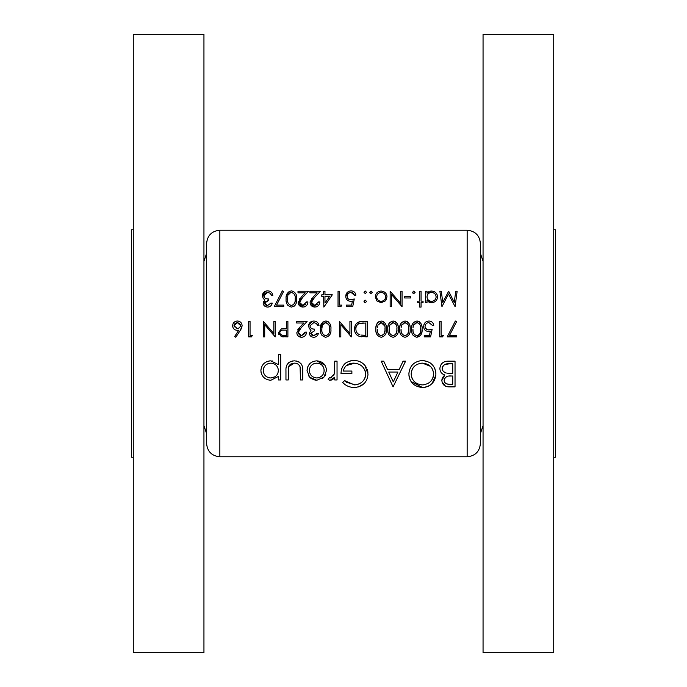 <?xml version="1.0" encoding="UTF-8"?>
<svg xmlns="http://www.w3.org/2000/svg" width="687" height="687" viewBox="0 0 687 687"><rect width="100%" height="100%" fill="white"/><g stroke="black" fill="none" stroke-linecap="round" stroke-linejoin="round"><path stroke-width="1.03" d="M206.589 443.536L206.589 243.464C207.38 235.418 211.794 231.004 219.84 230.222L219.84 456.778C211.794 455.996 207.38 451.582 206.589 443.536M203.945 34.35L203.945 652.65L133.278 652.65L133.278 34.35L203.945 34.35M133.278 229.776L131.509 229.776L131.509 457.224L133.278 457.224M219.84 456.778L467.16 456.778L467.16 230.222C475.206 231.004 479.62 235.418 480.411 243.464L480.411 343.5L480.411 253.409L483.055 261.352M480.411 343.5L480.411 443.536C479.62 451.582 475.206 455.996 467.16 456.778M483.055 343.5L483.055 652.65L553.722 652.65L553.722 34.35L483.055 34.35L483.055 343.5M553.722 229.776L555.491 229.776L555.491 457.224L553.722 457.224M316.759 380.28L323.921 377.172L326.497 370.508C326.016 364.617 322.77 361.396 316.759 360.838C310.79 361.388 307.553 364.608 307.046 370.508L309.622 377.189L316.759 380.28M280.682 379.954L280.682 354.243L278.372 354.243L278.372 364.574L270.712 360.838C264.693 361.431 261.421 364.694 260.905 370.611C261.438 376.459 264.735 379.688 270.79 380.28L278.372 376.476L278.372 379.954L280.682 379.954M337.042 379.954L337.042 361.164L334.732 361.164L334.32 373.926L330.593 377.97L329.408 377.635L328.146 379.636L330.155 380.28L334.732 377.189L334.732 379.954L337.042 379.954M393.067 386.875L405.596 361.164L403.08 361.164L399.164 369.408L387.511 369.408L383.715 361.164L381.208 361.164L393.067 386.875M455.034 386.875L455.034 361.164L448.079 361.164C443.175 361.31 440.436 363.741 439.869 368.464C439.989 371.727 441.638 373.917 444.815 375.033L441.844 380.504C442.394 384.952 445.116 387.073 450.019 386.875L455.034 386.875M422.565 387.528C430.904 386.583 435.352 382.041 435.919 373.908C435.24 365.793 430.715 361.328 422.359 360.503C414.038 361.353 409.546 365.862 408.894 374.029C409.486 382.23 414.046 386.738 422.565 387.528L411.075 381.525M342.641 382.487C345.707 385.716 349.563 387.399 354.191 387.528C362.745 386.807 367.347 382.298 368.026 374.029L364.874 365.364C361.937 362.058 358.219 360.443 353.728 360.503C345.535 361.147 341.293 365.544 340.992 373.694L351.873 373.694L351.873 371.057L343.302 371.057C344.582 365.922 347.991 363.286 353.53 363.14C360.752 363.578 364.806 367.244 365.716 374.132C365.012 380.692 361.199 384.282 354.269 384.892L344.625 380.615L342.641 382.487M302.761 379.954L302.761 370.98C303.199 364.823 300.391 361.448 294.345 360.838C288.368 361.414 285.577 364.737 285.955 370.808L285.955 379.954L288.265 379.954L288.643 366.66L294.328 363.14C297.11 363.122 299.034 364.359 300.09 366.849L300.459 379.954L302.761 379.954M251.519 336.879L252.43 335.29L250.051 335.29L250.051 321.422L248.66 321.422L248.66 336.879L251.519 336.879M457.138 291.236L455.739 291.236L454.262 302.383L448.663 291.236L442.772 302.357L441.294 291.236L439.895 291.236L441.947 306.694L448.517 294.01L455.095 306.694L457.138 291.236M305.14 332.122L301.559 335.685L298.201 332.551L301.129 327.819L307.123 321.422L296.621 321.422L296.621 323.002L303.809 323.002L299.944 327.132L296.818 332.68C297.076 335.522 298.63 337.059 301.481 337.274C304.59 336.974 306.273 335.256 306.531 332.122L305.14 332.122L304.985 333.066M330.902 329.142C331.366 324.788 329.648 322.074 325.732 321.018C321.782 322.048 319.996 324.753 320.4 329.142C319.996 333.521 321.774 336.235 325.732 337.274C329.648 336.218 331.366 333.504 330.902 329.142C331.357 333.53 329.64 336.244 325.732 337.274M421.071 307.089L421.071 302.538L423.055 302.538L423.055 301.146L421.071 301.146L421.071 291.236L419.68 291.236L419.68 301.146L417.705 301.146L417.705 302.538L419.68 302.538L419.68 307.089L421.071 307.089M410.568 297.978L410.568 296.389L404.626 296.389L404.626 297.978L410.568 297.978M381.13 302.735L385.433 300.863L386.987 296.853C386.798 293.409 384.84 291.468 381.13 291.039C377.446 291.46 375.497 293.401 375.291 296.853L376.837 300.872L381.13 302.735L376.837 300.872M365.286 302.735L366.575 301.447L365.286 300.159L363.998 301.447L365.286 302.735M456.743 336.879L456.743 335.29L449.573 335.29L456.554 321.679L455.352 321.018L447.228 336.879L456.743 336.879M424.24 336.879L430.586 336.879L432.166 329.15L428.765 329.94C426.498 329.88 425.253 328.747 425.038 326.531C425.236 324.135 426.541 322.83 428.954 322.607L432.363 325.38L433.755 325.38C433.317 322.71 431.745 321.25 429.04 321.018C425.674 321.284 423.879 323.096 423.647 326.471C423.802 329.537 425.425 331.228 428.508 331.52L430.328 331.228L429.495 335.29L424.24 335.29L424.24 336.879M410.173 329.142C410.637 324.788 408.92 322.074 405.004 321.018C401.045 322.048 399.267 324.753 399.671 329.142C399.267 333.521 401.045 336.235 405.004 337.274C408.92 336.218 410.637 333.504 410.173 329.142C410.628 333.53 408.902 336.244 405.004 337.274M386.395 329.142C386.858 324.788 385.132 322.074 381.225 321.018C377.266 322.048 375.488 324.753 375.883 329.142C375.488 333.521 377.266 336.235 381.225 337.274C385.132 336.218 386.858 333.504 386.395 329.142M351.315 321.422L349.923 321.422L349.923 333.556L339.421 321.422L339.421 336.879L340.812 336.879L340.812 324.711L351.315 336.879L351.315 321.422M346.36 306.694L352.697 306.694L354.286 298.965L350.877 299.764C348.541 299.635 347.304 298.502 347.15 296.346C347.27 294.045 348.575 292.731 351.074 292.43L354.483 295.204L355.875 295.204C355.531 292.619 353.96 291.159 351.16 290.841C347.682 291.219 345.887 293.031 345.767 296.286C345.836 299.274 347.459 300.958 350.628 301.344L352.448 301.043L351.615 305.114L346.36 305.114L346.36 306.694M323.852 307.089L332.293 294.809L324.96 294.809L324.96 291.236L323.568 291.236L323.568 294.809L321.782 294.809L321.782 296.389L323.568 296.389L323.852 307.089M306.531 301.937L302.941 305.509L299.592 302.374L302.512 297.634L308.506 291.236L298.003 291.236L298.003 292.825L305.2 292.825L301.327 296.956L298.201 302.495C298.39 305.268 299.944 306.806 302.873 307.089C306.05 306.72 307.733 305.002 307.913 301.937L306.531 301.937L306.376 302.855M283.74 306.694L283.74 305.114L276.569 305.114L283.551 291.503L282.348 290.841L274.225 306.694L283.74 306.694M270.858 303.13L267.621 305.509L264.512 303.079L268.48 300.554L268.48 298.965C265.783 299.068 264.194 297.978 263.722 295.702L267.655 292.43L270.24 293.263L271.451 295.401L272.833 295.401C272.421 292.636 270.704 291.116 267.681 290.841C264.375 291.133 262.589 292.799 262.331 295.831L263.258 298.579L264.933 299.893L263.13 303.079C263.439 305.552 264.942 306.891 267.638 307.089C270.197 306.857 271.726 305.535 272.241 303.13L270.858 303.13M296.621 298.965C297.162 294.723 295.444 292.018 291.451 290.841C287.406 292.009 285.629 294.714 286.118 298.965C285.646 303.225 287.424 305.938 291.451 307.089C295.436 305.904 297.162 303.19 296.621 298.965M318.416 301.937L314.835 305.509L311.477 302.374L314.406 297.634L320.4 291.236L309.897 291.236L309.897 292.825L317.085 292.825L313.22 296.956L310.095 302.495C310.275 305.268 311.838 306.806 314.766 307.089C317.944 306.72 319.618 305.002 319.807 301.937L318.416 301.937L318.27 302.855M340.898 306.694L341.8 305.114L339.421 305.114L339.421 291.236L338.038 291.236L338.038 306.694L340.898 306.694M365.286 293.615L366.575 292.327L365.286 291.039L363.998 292.327L365.286 293.615M367.167 321.422L362.375 321.422C357.386 321.49 354.75 323.998 354.483 328.953C354.44 332.422 355.995 334.878 359.138 336.321L367.167 336.879L367.167 321.422M398.28 329.142C398.752 324.788 397.026 322.074 393.11 321.018C389.16 322.048 387.382 324.753 387.777 329.142C387.374 333.521 389.16 336.235 393.11 337.274C397.026 336.218 398.752 333.504 398.28 329.142C398.735 333.53 397.017 336.244 393.11 337.274M422.058 329.142C422.531 324.788 420.805 322.074 416.897 321.018C412.939 322.048 411.161 324.753 411.556 329.142C411.161 333.521 412.939 336.235 416.897 337.274C420.805 336.218 422.531 333.504 422.058 329.142L421.904 331.821L416.897 337.274M442.557 336.879L443.467 335.29L441.088 335.29L441.088 321.422L439.697 321.422L439.697 336.879L442.557 336.879M371.032 293.615L372.32 292.327L371.032 291.039L369.743 292.327L371.032 293.615M402.05 291.236L400.658 291.236L400.658 303.379L390.156 291.236L390.156 306.694L391.547 306.694L391.547 294.534L402.05 306.694L402.05 291.236M413.84 293.615L415.128 292.327L413.84 291.039L412.552 292.327L413.84 293.615M425.631 302.538L427.013 302.538L427.013 300.442L431.582 302.735C435.283 302.314 437.258 300.374 437.516 296.921C437.318 293.461 435.352 291.503 431.634 291.039L427.013 293.194L427.013 291.236L425.631 291.236L425.631 302.538M317.033 333.307L313.796 335.685L310.687 333.264L314.655 330.73L314.655 329.15C312.044 329.305 310.455 328.214 309.897 325.878L313.83 322.607L316.415 323.44L317.626 325.578L319.008 325.578C318.493 322.727 316.776 321.207 313.856 321.018C310.653 321.215 308.867 322.881 308.506 326.007L309.433 328.755L311.108 330.078L309.305 333.255C309.674 335.788 311.185 337.128 313.813 337.274C316.312 337.085 317.841 335.763 318.416 333.307L316.801 333.796M287.896 336.879L287.896 321.422L286.513 321.422L286.513 328.549L281.472 328.807L278.39 332.731L281.344 336.647L287.896 336.879M235.778 337.274L240.39 330.215L242.125 325.724C241.893 322.873 240.33 321.301 237.436 321.018C234.482 321.258 232.867 322.838 232.61 325.758C232.841 328.549 234.37 330.069 237.195 330.335L238.793 330.189L234.714 336.432L235.778 337.274M275.212 321.422L273.83 321.422L273.83 333.556L263.327 321.422L263.327 336.879L264.71 336.879L264.71 324.711L275.212 336.879L275.212 321.422M446.988 386.626L446.207 386.446M445.562 386.223L441.99 381.912M441.844 380.504L441.887 379.688M441.999 379.026L443.527 376.055M444.815 375.033L442.78 374.063M441.389 372.835L440.453 371.315M443.604 362.186L444.558 361.748M445.416 361.482L446.533 361.268M444.309 379.353L444.154 380.461C444.927 377.077 447.263 375.591 451.17 375.995L452.724 375.995L452.724 384.239L449.59 384.239C446.464 384.462 444.652 383.2 444.154 380.461L444.257 381.362M444.618 382.29L445.88 383.501M446.997 383.947L449.59 384.239M451.17 375.995L449.461 376.055M446.481 376.742L444.901 378.108M444.781 378.297L444.36 379.172M444.815 372.5L446.387 373.058C443.845 372.483 442.445 370.954 442.179 368.464C443.046 364.926 445.459 363.371 449.435 363.801L452.724 363.801L452.724 373.359L447.675 373.239M442.325 367.382L442.256 369.297M442.849 370.774L444.781 372.483M449.435 363.801L444.652 364.565M443.647 365.278L443.046 365.939M442.866 366.205L442.359 367.253M269.974 306.479L269.304 306.806M269.046 306.891L268.488 307.02M266.771 307.02L264.504 305.973M264.469 305.938L263.92 305.346M263.49 304.642L263.215 303.877M263.241 302.125L263.628 301.198M262.331 295.831L265.586 291.211M265.594 291.202L266.616 290.927M267.681 290.841L269.639 291.168M271.451 295.401L270.996 294.242M270.97 294.182L270.24 293.263L267.655 292.43L264.907 293.315M264.109 294.234L264.143 297.162M264.392 297.514L265.268 298.27M265.826 298.544L266.848 298.802M267.183 298.854L268.48 298.965M268.48 300.554L264.899 301.911M264.607 302.478L264.581 303.611M264.624 303.748L265.689 305.002M266.427 305.337L267.621 305.509M296.217 295.058L296.458 296.329M295.608 304.478L295.178 305.157M294.302 306.084L293.547 306.582M287.698 305.2L287.269 304.547M286.47 302.52L286.29 301.593M286.204 297.033L289.047 291.511M295.204 300.056L295.23 298.965C295.711 302.289 294.44 304.47 291.4 305.509L291.949 305.457M293.435 304.779L294.903 302.349M294.998 301.954L295.127 301.061M295.135 301.018L295.17 300.588M290.85 305.457L291.4 305.509C288.385 304.435 287.08 302.254 287.501 298.965L287.81 296.02M287.741 301.687L287.853 302.151M287.63 296.973L287.501 298.965M288.549 294.096L288.085 295.084L290.799 292.482M290.24 292.653L289.579 293.005M291.975 292.482L291.4 292.43C294.457 293.478 295.728 295.659 295.23 298.965L295.204 297.823M294.886 295.504L294.68 294.886M294.611 294.732L293.469 293.186M300.666 304.676L302.941 305.509L305.612 304.358M305.363 306.462L304.891 306.703M304.822 306.728L303.903 307.003M302.873 307.089L298.527 304.238M298.519 304.212L298.278 303.371M299.438 299.154L300.228 298.175M302.512 297.634L300.537 299.875M300.15 300.425L299.858 301M299.661 301.67L299.833 303.577M312.551 304.676L314.835 305.509L317.497 304.358M317.257 306.462L316.776 306.703M316.707 306.728L315.797 307.003M314.766 307.089L310.421 304.238M310.404 304.212L310.172 303.371M310.155 301.687L310.352 300.915M311.331 299.154L312.113 298.175M314.406 297.634L312.679 299.549M312.044 300.425L311.752 301M311.546 301.67L311.726 303.577M324.96 296.389L329.562 296.389L324.96 303.104L324.96 296.389M352.448 301.043L350.628 301.344M345.767 296.286L348.575 291.417M354.483 295.204L353.367 293.229M352.302 292.636L351.074 292.43M347.21 295.616L347.15 296.346M348.18 298.828L348.687 299.206M350.147 299.712L351.77 299.687M352.646 299.515L354.286 298.965M361.577 336.785L360.349 336.63M358.064 335.831L357.223 335.265M357.103 335.17L356.304 334.38M356.27 334.346L355.6 333.393M354.483 328.953L359.404 321.731M355.918 328.06L355.875 328.953C355.883 331.881 357.24 333.848 359.945 334.852C357.24 333.839 355.883 331.873 355.875 328.953C355.849 326.273 357.085 324.419 359.584 323.397L365.785 323.002L365.785 335.29L361.044 335.084M362.65 335.239L364.694 335.29M360.632 323.173L358.743 323.74M357.395 324.753L356.768 325.552M356.416 326.213L356.072 327.184M356.072 327.218L355.969 327.716M364.007 323.002L361.826 323.062M381.903 321.069L382.573 321.224M383.312 321.525L383.801 321.817M386.025 325.372L386.223 326.445M377.395 335.273L376.983 334.629M376.21 332.551L376.072 331.83M375.969 327.27L376.373 325.106M376.424 324.925L376.888 323.843M377.326 323.105L378.657 321.791M379.422 321.387L379.877 321.215M384.978 330.301L385.003 329.15C385.433 332.577 384.153 334.749 381.173 335.685L383.887 334.251M383.896 334.234L384.952 330.636M380.65 335.642L381.173 335.685C378.219 334.724 376.914 332.542 377.275 329.15L377.343 330.662M377.498 331.769L377.644 332.396M378.013 333.418L379.207 334.99M377.343 327.656L377.584 326.205M378.339 324.247L377.859 325.26L381.173 322.607L379.25 323.259M384.711 325.913L381.173 322.607C384.162 323.551 385.441 325.732 385.003 329.15L384.978 328.068M393.797 321.069L394.467 321.224M395.197 321.525L395.695 321.817M397.919 325.372L398.117 326.445M389.289 335.273L388.876 334.629M388.095 332.551L387.966 331.83M387.863 327.27L388.267 325.106M388.318 324.925L388.773 323.843M389.22 323.105L390.07 322.151M391.307 321.387L391.762 321.215M396.863 330.301L396.897 329.15C397.318 332.577 396.047 334.749 393.067 335.685L393.591 335.642M395.034 335.007L395.772 334.251M395.789 334.234L396.846 330.636M392.543 335.642L393.067 335.685C390.113 334.724 388.808 332.542 389.168 329.15L389.228 330.662M389.383 331.769L389.529 332.396M389.898 333.418L391.092 334.99M389.168 329.15L389.752 325.26L389.168 329.15M390.233 324.247L389.752 325.26L393.067 322.607L391.135 323.259M396.124 324.608L393.067 322.607C396.055 323.551 397.326 325.732 396.897 329.15L396.871 328.068M396.605 325.913L396.305 324.985M405.691 321.069L406.361 321.224M407.09 321.525L407.589 321.817M409.804 325.372L410.002 326.445M401.174 335.273L400.761 334.629M399.989 332.551L399.851 331.83M399.748 327.27L400.152 325.106M400.212 324.925L400.667 323.843M401.105 323.105L401.955 322.151M403.2 321.387L403.655 321.215M408.756 330.301L408.782 329.15C409.212 332.577 407.932 334.749 404.961 335.685L405.485 335.642M406.927 335.007L407.666 334.251M407.683 334.234L408.739 330.636M404.428 335.642L404.961 335.685C401.998 334.724 400.701 332.542 401.053 329.15L401.122 330.662M401.277 331.769L401.423 332.396M401.792 333.418L402.986 334.99M401.122 327.656L401.363 326.205M402.118 324.247L401.637 325.26L404.961 322.607L403.029 323.259M408.018 324.608L404.961 322.607C407.941 323.551 409.22 325.732 408.782 329.15L408.756 328.068M408.499 325.913L408.198 324.985M417.576 321.069L418.246 321.224M418.976 321.525L419.474 321.817M421.698 325.372L421.895 326.445M413.067 335.273L412.655 334.629M411.882 332.551L411.745 331.83M411.642 327.27L412.045 325.106M412.097 324.925L412.552 323.843M413.299 322.71L413.849 322.151M415.085 321.387L415.541 321.215M420.65 330.301L420.676 329.15C421.097 332.577 419.826 334.749 416.846 335.685L417.37 335.642M418.812 335.007L419.551 334.251M419.568 334.234L420.075 333.332M420.083 333.315L420.624 330.636M416.322 335.642L416.846 335.685C413.892 334.724 412.586 332.542 412.947 329.15L413.016 330.662M413.17 331.769L413.316 332.396M413.677 333.418L414.879 334.99M413.016 327.656L413.248 326.205M414.012 324.247L413.531 325.26L416.846 322.607L414.914 323.259M417.894 322.796L416.846 322.607C419.834 323.551 421.114 325.732 420.676 329.15L420.65 328.068M420.384 325.913L420.083 324.985M419.912 324.608L418.83 323.302M430.328 331.228L429.427 331.443M424.961 330.043L424.368 329.271M423.853 324.874L425.141 322.572M425.159 322.555L426.318 321.671M432.363 325.38L428.954 322.607C426.55 322.821 425.244 324.127 425.038 326.531L425.098 327.252M425.305 327.939L427.357 329.743M427.537 329.794L429.65 329.872M430.517 329.691L432.166 329.15M435.859 375.222L432.037 383.578M430.165 385.158L428.259 386.266M426.077 387.073L423.931 387.468M411.058 381.508L409.838 379.19M409.083 376.485L408.945 375.351M408.894 374.029L408.945 372.723M422.359 360.503L427.632 361.491M429.993 362.762L432.029 364.462M434.957 368.816L435.919 373.908M421.337 384.84L422.453 384.892C415.549 384.265 411.796 380.641 411.195 374.037L411.247 375.111M411.607 377.069L412.011 378.211M412.011 378.228L413.626 380.856M417.627 383.844L418.117 384.05M418.993 384.368L420.238 384.686M411.238 372.964L411.195 374.037C411.771 367.365 415.523 363.732 422.453 363.14L421.337 363.191M416.751 364.574L415.008 365.759M414.416 366.274L413.016 367.94M413.007 367.957L412.183 369.417M411.994 369.846L411.668 370.765M430.345 366.274L422.453 363.14C429.255 363.732 432.973 367.322 433.609 373.917C433.076 380.521 429.358 384.179 422.453 384.892L423.587 384.84M433.566 372.904L433.42 371.839M433.411 371.796L431.762 367.897M424.686 384.677L425.167 384.565M430.792 381.259L431.814 379.963M432.827 378.065L433.162 377.094M433.566 374.99L433.609 373.917M393.265 381.86L388.73 372.045L397.919 372.045L393.265 381.86M344.616 384.222L343.852 383.586M344.625 380.615L346.677 382.333M346.72 382.367L355.402 384.849M357.472 384.462L359.318 383.775M363.32 380.735L363.767 380.143M364.823 378.288L365.226 377.232M365.493 376.261L365.458 371.89M365.381 371.564L364.728 369.795M363.268 367.485L362.023 366.205M361.997 366.18L361.371 365.664M354.69 363.183L346.411 365.527M343.706 369.366L343.302 371.057M341.181 371.135L341.774 368.593M341.8 368.515L342.779 366.326M342.804 366.291L344.333 364.239M344.522 364.033L346.325 362.538M350.791 360.761L351.22 360.692M353.728 360.503L355.334 360.572M358.734 361.233L359.876 361.654M359.902 361.663L362.624 363.234M364.874 365.364L366.248 367.313M367.262 369.469L367.828 371.684M367.863 371.865L367.923 372.294M364.093 383.629L358.588 386.91M356.948 387.296L355.583 387.477M333.891 378.348L332.86 379.336M332.448 379.61L330.885 380.22M329.614 380.229L329.099 380.091M329.408 377.635L331.332 377.859M333.719 375.6L334.492 373.024M334.724 368.936L334.732 367.476M261.069 372.448L260.966 371.736M260.905 370.611L260.948 369.675M266.942 361.551L269.673 360.89M271.82 360.89L272.902 361.07M269.321 377.841L270.807 377.97C266.195 377.558 263.662 375.093 263.215 370.585L263.361 372.036M264.504 374.698L266.573 376.742M263.791 367.794L263.215 370.585C263.653 366.111 266.17 363.629 270.772 363.14L267.861 363.724M264.486 366.506L263.799 367.777M272.258 363.277L270.772 363.14C275.444 363.517 277.977 365.973 278.372 370.516L278.252 369.056M277.849 367.657L276.509 365.57M277.892 373.281L278.372 370.516C278.02 375.068 275.504 377.558 270.807 377.97L275.083 376.742M300.459 371.238L300.399 369.039M300.262 367.622L300.09 366.849C299.025 364.35 297.102 363.114 294.328 363.14L290.884 363.998M290.859 364.007L289.519 365.14M289.012 365.862L288.643 366.66M288.274 370.147L288.265 371.238M286.161 367.614L286.239 367.141M286.874 365.02L287.303 364.222M288.274 363.011L289.004 362.384M289.115 362.298L292.464 360.976M296.269 360.984L299.094 361.98M301.104 363.792L301.499 364.385M323.921 377.172L322.504 378.468M315.359 380.194L311.108 378.52M311.031 378.468L308.506 375.72M307.046 370.508L307.759 366.815M309.09 364.522L309.837 363.663M316.759 360.838L324.908 365.158M325.836 374.123L325.028 375.729M309.485 369.074L309.356 370.491C309.725 366.025 312.199 363.569 316.776 363.14C321.327 363.552 323.8 365.999 324.187 370.491C323.826 374.982 321.353 377.472 316.776 377.97C312.199 377.472 309.725 374.973 309.356 370.491C309.777 375.025 312.25 377.515 316.776 377.97L318.21 377.841M318.236 363.268L315.299 363.277M313.89 363.681L312.594 364.359M324.058 371.933L324.058 369.056M323.637 367.674L322.976 366.394M322.066 365.278L320.941 364.35M318.261 377.833L319.653 377.403M319.687 377.395L322.031 375.755M322.066 375.72L322.984 374.595M364.771 302.632L364.084 301.928M364.084 300.966L364.771 300.253M370.508 293.512L369.829 292.799M385.398 292.834L386.077 293.71M386.592 299.025L386.111 299.979M376.751 296.011L376.682 296.844C376.828 294.225 378.314 292.756 381.139 292.43C383.956 292.748 385.441 294.216 385.596 296.844C385.441 299.48 383.956 300.975 381.139 301.344C378.331 300.983 376.845 299.48 376.682 296.844C376.931 299.575 378.417 301.069 381.139 301.344L382.925 300.983M385.527 297.686L385.596 296.844C385.347 294.13 383.861 292.653 381.139 292.43L380.212 292.516M384.368 299.936L384.9 299.266M413.308 293.512L412.629 292.799M428.156 292.112L429.032 291.589M430.302 291.176L431.634 291.039M432.879 291.168L433.48 291.322M434.012 291.52L435.034 292.104M435.713 292.671L436.314 293.332M436.614 293.753L437.138 294.766M437.516 296.921L437.421 298.038M430.225 302.598L428.963 302.151M429.761 301.009L431.565 301.344C428.705 301.043 427.185 299.549 427.013 296.861L427.091 297.711M427.116 297.883L427.305 298.527M427.563 299.06L428.267 299.996M427.082 296.02L427.013 296.861C427.168 294.216 428.697 292.739 431.582 292.43L429.667 292.817M427.666 294.508L427.314 295.187M432.509 292.516L431.582 292.43C434.416 292.774 435.927 294.268 436.133 296.904L435.798 295.264M436.047 297.746L436.133 296.904C435.936 299.541 434.407 301.026 431.565 301.344L432.492 301.258M433.377 300.992L434.854 299.996M326.419 321.069L327.089 321.224M327.819 321.525L328.317 321.817M330.541 325.372L330.739 326.445M321.902 335.273L321.499 334.629M320.717 332.551L320.58 331.83M320.4 329.142L322.692 322.151M323.929 321.387L324.384 321.215M325.157 335.642L325.69 335.685C322.727 334.724 321.43 332.542 321.782 329.15L322.375 325.26L325.69 322.607C328.678 323.551 329.949 325.732 329.511 329.15C329.94 332.577 328.661 334.749 325.69 335.685C328.669 334.749 329.94 332.577 329.511 329.15L329.494 328.068M321.86 327.656L321.851 330.662M322.005 331.769L322.151 332.396M322.521 333.418L323.714 334.99M322.847 324.247L322.091 326.205M328.747 324.608L325.69 322.607L323.757 323.259M329.228 325.913L328.927 324.985M312.611 335.522L313.796 335.685L316.604 334.14M313.813 337.274C311.194 337.137 309.682 335.797 309.305 333.255M308.618 325.003L312.834 321.104M317.626 325.578L317.171 324.427M317.154 324.393L316.415 323.44L313.83 322.607L309.897 325.878L310.352 327.398M310.859 328.017L311.529 328.498M313.324 329.03L314.655 329.15M314.655 330.73L310.687 333.264L311.786 335.127M299.12 334.715L301.559 335.685L304.882 333.401M304.143 336.536L302.486 337.188M301.481 337.274L298.132 335.926M297.677 335.385L297.162 334.466M297.153 334.457L296.896 333.581M297.84 329.631L299.249 327.888M301.129 327.819L299.377 329.76M298.776 330.593L298.476 331.177M298.27 331.838L298.467 333.788M283.619 336.862L281.91 336.75M278.896 334.827L278.561 334.054M282.958 328.618L283.439 328.592M279.978 331.727L279.772 332.723C280.219 330.705 281.567 329.837 283.808 330.103L286.513 330.138L286.513 335.29L283.688 335.29C281.507 335.557 280.21 334.698 279.772 332.723L280.124 333.985M280.244 334.165L282.288 335.222M282.357 335.23L283.688 335.29M283.808 330.103L283.276 330.112M281.567 330.335L281.12 330.507M281.052 330.541L280.562 330.902M286.513 330.138L285.972 330.129M238.793 330.189L237.522 330.327M235.598 321.361L236.491 321.104M238.389 321.112L239.325 321.396M241.506 323.371L241.79 323.955M242.125 325.724L241.584 328.103M241.549 328.18L240.854 329.494M236.835 328.704L237.487 328.747L233.992 325.672L234.276 326.918M233.992 325.672L237.367 322.607L235.04 323.457L233.992 325.672M239.686 323.448L237.367 322.607L240.733 325.672L240.467 324.462M240.673 326.291L238.114 328.704M203.945 261.352L206.589 253.409M219.84 230.222L467.16 230.222M483.055 425.648L480.411 433.591M203.945 425.648L206.589 433.591"/></g></svg>

